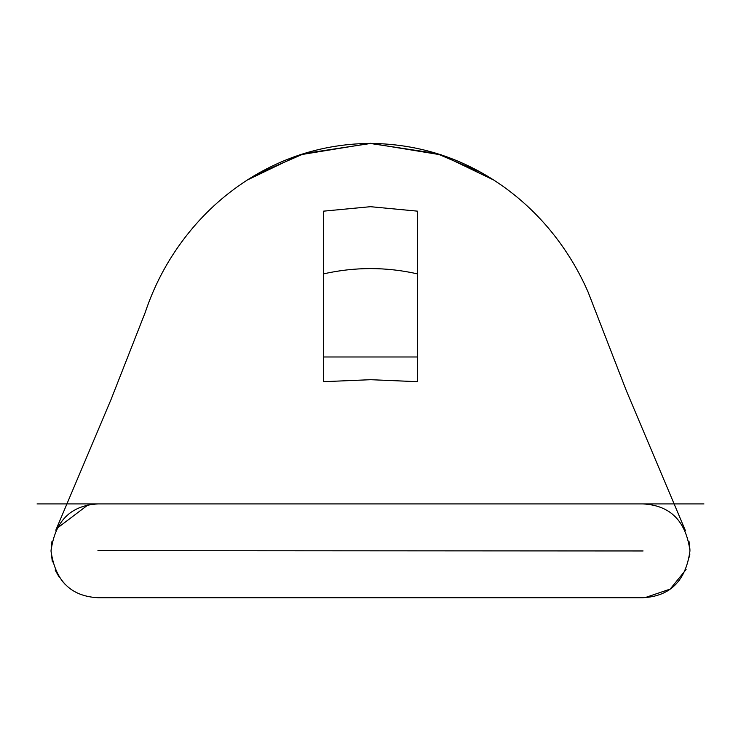 <?xml version="1.0" encoding="UTF-8"?>
<svg xmlns="http://www.w3.org/2000/svg" width="741" height="741" viewBox="0 0 741 741"><rect width="100%" height="100%" fill="white"/><g stroke="black" fill="none" stroke-linecap="round" stroke-linejoin="round"><path stroke-width="1.11" d="M97.923 550.674L643.077 550.961L97.923 550.674M644.902 597.681L670.17 589.095L686.092 569.496M689.556 557L689.871 553.888M689.973 550.813C685.916 580.629 670.281 596.264 643.077 597.709L97.923 597.709C70.812 596.31 55.186 580.731 51.027 550.971C55.019 521.071 70.645 505.39 97.923 503.926L643.077 503.926C670.253 505.343 685.888 520.969 689.973 550.813M370.5 206.693L417.396 211.148L417.396 381.68L370.5 379.698L323.604 381.68L323.604 211.148L370.5 206.693M689.945 549.424L688.991 541.3M87.855 505.019L56.622 528.611M51.953 541.551L51.027 550.795M51.027 551.109L52.361 561.919M55.121 569.968L59.475 577.665M61.114 579.87L65.254 584.454M323.604 273.855C354.865 266.834 386.135 266.834 417.396 273.855M417.396 359.589L417.396 356.977L323.604 356.977L417.396 356.977M37.05 503.926L216.622 503.926M524.378 503.926L703.95 503.926M55.779 530.26L111.039 399.519L145.292 312.248C155.045 283.053 169.615 256.46 189.001 232.461C206.609 210.639 227.339 192.345 251.18 177.571C287.804 155.147 327.568 143.763 370.5 143.411C418.582 143.939 462.356 157.953 501.824 185.463C520.673 198.755 537.355 214.362 551.86 232.294C566.606 250.578 578.675 270.493 588.076 292.01L626.367 390.739L685.332 530.491M370.5 143.495L436.644 153.507L480.159 172.042L493.145 179.757L441.497 154.934L370.5 143.291L299.67 154.878L247.855 179.757L257.664 173.829L304.356 153.507L370.5 143.495"/></g></svg>
